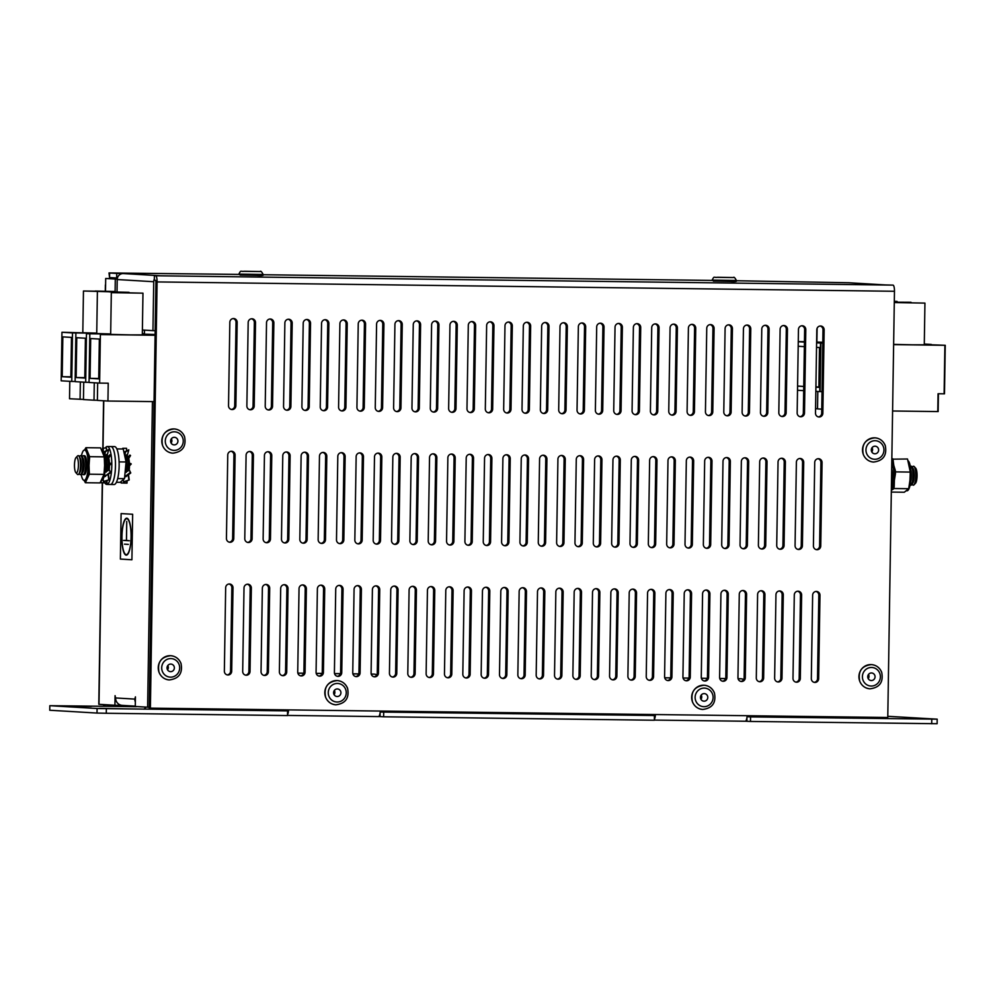 <?xml version="1.0" encoding="UTF-8"?>
<svg xmlns="http://www.w3.org/2000/svg" width="995" height="995" viewBox="0 0 995 995"><rect width="100%" height="100%" fill="white"/><g stroke="black" fill="none" stroke-linecap="round" stroke-linejoin="round"><path stroke-width="1.49" d="M129.238 469.528A9.477 2.4 -89.3 0 0 129.487 465.871A9.477 2.4 -89.3 0 0 129.487 465.784M908.845 718.514L923.099 718.863L908.845 718.514M135.295 706.151L122.273 705.38A7.351 7.102 -86.6 0 1 115.607 697.955L115.072 695.642L114.922 705.268L98.791 704.298L102.274 482.786M149.25 707.271L135.283 706.475L135.432 696.861L134.822 699.099A7.351 7.102 93.4 0 0 135.357 702.01M117.248 278.948L105.694 278.476L115.296 279.048L115.109 291.498L83.63 291.013L115.109 291.933M105.694 278.476L105.495 291.187M129.437 463.409A9.477 2.4 -89.3 0 0 128.828 458.894M128.081 456.941A9.477 2.4 -89.3 0 0 127.385 456.282M153.168 401.607L107.945 401.035L108.231 383.212L99.612 383.1L100.383 334.569L155.096 335.265L100.383 334.569M114.922 705.268L119.325 705.318L119.388 704.547M380.09 712.93L380.028 716.574L378.585 716.562M654.188 714.534A2.798 0.709 90.7 0 1 653.628 715.529A2.798 0.709 90.7 0 1 653.615 715.529L653.043 715.592M653.043 715.492L380.214 712.034M123.106 708.813L99.674 708.353L123.106 708.813M67.822 705.952L91.254 706.413L67.822 706.201M750.553 716.897L937.19 719.174L937.116 723.726L750.479 721.45L750.553 716.897L747.071 716.686M937.19 719.174L887.789 716.3M49.825 705.691L49.75 710.243L97.012 713.067L97.087 708.515L49.825 705.691L105.209 706.288L104.761 704.659M97.087 708.515L286.759 710.865A2.798 0.709 90.7 0 1 286.759 710.865L286.784 710.865M750.479 721.45L745.442 721.213M746.884 721.238L746.946 717.582M106.353 708.726L106.278 713.266L287.505 715.567L287.58 711.015M103.604 704.584A6.443 1.629 -89.3 0 0 103.654 706.276M931.706 723.751L931.78 719.198M383.697 712.246L383.622 716.786L654.362 720.231L654.436 715.679M383.622 716.786L380.028 716.574M106.278 713.266L97.012 713.067M115.296 279.048L117.236 279.073M287.331 709.883A2.798 0.709 90.7 0 1 286.771 710.865M287.518 714.733A7.351 1.866 -89.3 0 0 288.587 709.895M297.866 673.167L303.724 673.242M316.211 673.404L322.069 673.478M334.544 673.64L340.414 673.714M352.889 673.864L358.76 673.938M371.234 674.1L373.834 674.137L371.222 674.05M376.806 674.846A7.351 7.102 93.4 0 0 373.834 674.137M380.301 711.064A7.351 1.866 90.7 0 1 378.423 716.587A7.351 1.866 90.7 0 1 378.411 716.587L287.505 715.43L378.423 716.587M358.772 673.889L352.877 673.814M340.427 673.652L334.531 673.578M322.081 673.416L316.186 673.341M303.736 673.192L297.853 673.118M372.677 674.063A7.351 7.102 -86.6 0 1 373.001 674.075L374.157 674.15M654.374 719.385A7.351 1.866 -89.3 0 0 655.444 714.547M747.158 715.716A7.351 1.866 90.7 0 1 745.28 721.238A7.351 1.866 90.7 0 1 745.267 721.238L654.362 720.082L745.28 721.238M743.663 679.51A7.351 7.102 93.4 0 0 740.69 678.789L738.079 678.702M664.722 677.819L670.58 677.893M688.938 678.08L683.055 678.005L688.926 678.13M701.4 678.291L707.271 678.366L701.388 678.242M719.746 678.528L725.616 678.602M738.091 678.752L740.69 678.789M725.629 678.54L719.733 678.466M670.605 677.844L664.71 677.769M739.534 678.714A7.351 7.102 -86.6 0 1 739.857 678.727L741.014 678.801M111.664 278.625A6.443 1.629 -89.3 0 1 111.913 278.55L111.925 278.55A6.443 1.629 -89.3 0 0 111.913 278.55L117.261 278.861M912.378 467.289L912.626 466.904A9.477 2.4 90.7 0 1 913.534 466.232A9.477 2.4 90.7 0 1 913.572 466.232A9.477 2.4 90.7 0 1 914.206 466.568L915.698 468.222A7.798 1.978 90.7 0 1 917.067 475.846A7.798 1.978 90.7 0 1 915.512 483.259L913.97 484.863A9.477 2.4 90.7 0 1 913.335 485.187A9.477 2.4 90.7 0 1 913.311 485.187A9.477 2.4 90.7 0 1 912.403 484.49L912.166 484.105M914.206 466.568A9.477 2.4 90.7 0 1 915.86 475.859A9.477 2.4 90.7 0 1 913.97 484.863M913.572 466.232L913.534 466.232A9.477 2.4 90.7 0 1 915.81 475.859A9.477 2.4 90.7 0 1 913.286 485.187L913.335 485.187M910.325 466.307A9.477 2.4 90.7 0 1 910.711 466.195L911.246 466.195A9.477 2.4 90.7 0 1 912.141 466.904L913.099 468.483A7.798 1.978 90.7 0 1 914.243 475.809A7.798 1.978 90.7 0 1 912.912 482.936L911.918 484.49A9.477 2.4 90.7 0 1 911.01 485.162L910.475 485.15A9.477 2.4 90.7 0 1 910.089 485.038M912.141 466.904A9.477 2.4 90.7 0 1 913.522 475.821A9.477 2.4 90.7 0 1 911.918 484.49M910.711 466.195A9.477 2.4 90.7 0 1 912.987 475.821A9.477 2.4 90.7 0 1 910.475 485.15M910.798 469.727A7.798 1.978 90.7 0 1 911.42 475.772A7.798 1.978 90.7 0 1 910.649 481.63M910.176 473.321A15.174 3.843 90.7 0 1 909.94 480.398L910.301 472.078L907.502 458.993L892.366 459.18A16.666 4.229 90.7 0 1 893.124 460.187L892.826 458.807M891.669 476.145A7.798 1.978 90.7 0 1 891.532 478.06M75.583 472.239A7.798 1.978 -89.3 0 0 75.844 472.6A7.798 1.978 -89.3 0 0 78.282 467.675A7.798 1.978 -89.3 0 0 77.324 457.936A7.798 1.978 -89.3 0 0 76.03 457.563A7.798 1.978 -89.3 0 0 74.488 464.528A7.798 1.978 -89.3 0 0 75.583 472.239M75.844 472.6L77.336 474.254A9.477 2.4 -89.3 0 0 77.971 474.59A9.477 2.4 -89.3 0 0 80.421 467.041A9.477 2.4 -89.3 0 0 79.14 456.406A9.477 2.4 -89.3 0 0 78.207 455.623A9.477 2.4 -89.3 0 0 77.573 455.946L76.03 457.563M77.971 474.59L78.008 474.59A9.477 2.4 -89.3 0 0 78.008 474.59A9.477 2.4 -89.3 0 0 78.916 473.918A9.477 2.4 -89.3 0 0 80.533 465.237A9.477 2.4 -89.3 0 0 79.19 456.406A9.477 2.4 -89.3 0 0 79.14 456.332A9.477 2.4 -89.3 0 0 78.244 455.623A9.477 2.4 -89.3 0 0 78.232 455.623L78.244 455.623M78.916 473.918L79.923 472.364A7.798 1.978 -89.3 0 0 81.242 465.225A7.798 1.978 -89.3 0 0 80.135 457.961A7.798 1.978 -89.3 0 0 80.11 457.911A7.798 1.978 -89.3 0 0 80.073 457.849M79.364 473.844A9.477 2.4 -89.3 0 0 79.401 473.918A9.477 2.4 -89.3 0 0 80.296 474.615A9.477 2.4 -89.3 0 0 82.747 467.065A9.477 2.4 -89.3 0 0 81.466 456.431A9.477 2.4 -89.3 0 0 80.533 455.66A9.477 2.4 -89.3 0 0 79.625 456.332L79.376 456.717M80.296 474.615L80.831 474.627A9.477 2.4 -89.3 0 0 81.739 473.943A9.477 2.4 -89.3 0 0 83.356 465.274A9.477 2.4 -89.3 0 0 82 456.444A9.477 2.4 -89.3 0 0 81.963 456.369A9.477 2.4 -89.3 0 0 81.068 455.66L80.533 455.66M81.739 473.943L82.747 472.401A7.798 1.978 -89.3 0 0 84.065 465.262A7.798 1.978 -89.3 0 0 82.958 457.998A7.798 1.978 -89.3 0 0 82.921 457.936A7.798 1.978 -89.3 0 0 82.883 457.887M82.187 473.881A9.477 2.4 -89.3 0 0 82.224 473.956A9.477 2.4 -89.3 0 0 83.12 474.652A9.477 2.4 -89.3 0 0 85.57 467.103A9.477 2.4 -89.3 0 0 84.289 456.469A9.477 2.4 -89.3 0 0 83.356 455.698A9.477 2.4 -89.3 0 0 82.448 456.369L82.199 456.755M83.12 474.652L83.655 474.665A9.477 2.4 -89.3 0 0 84.563 473.981A9.477 2.4 -89.3 0 0 86.167 465.312A9.477 2.4 -89.3 0 0 84.824 456.469A9.477 2.4 -89.3 0 0 84.786 456.394A9.477 2.4 -89.3 0 0 83.891 455.698L83.356 455.698M86.378 459.702A7.798 1.978 -89.3 0 0 85.781 458.036A7.798 1.978 -89.3 0 0 85.744 457.974A7.798 1.978 -89.3 0 0 85.707 457.924M84.563 473.981L85.558 472.426A7.798 1.978 -89.3 0 0 86.242 470.734M105.47 458.197A7.798 1.978 -89.3 0 0 105.445 458.173L104.948 457.352M109.151 469.267A7.798 1.978 -89.3 0 0 109.45 465.473M109.388 463.148A7.798 1.978 -89.3 0 0 108.579 458.807M108.069 456.369A9.477 2.4 -89.3 0 0 107.833 456.693L107.547 457.028M108.48 469.304A9.477 2.4 -89.3 0 0 108.716 466.22M108.704 463.471A9.477 2.4 -89.3 0 0 108.206 459.18M107.572 457.128L107.572 457.128A12.636 3.209 90.7 0 0 106.776 454.466L105.582 455.324A12.636 3.209 90.7 0 1 106.291 458.434M105.221 471.804A9.477 2.4 -89.3 0 0 105.781 468.123M105.893 466.294A9.477 2.4 -89.3 0 0 105.756 461.643M105.52 459.814A9.477 2.4 -89.3 0 0 105.01 457.725M897.08 301.435L894.306 301.286L897.067 301.871M911.01 302.269L894.294 302.181L910.997 302.704M924.94 303.102L894.294 302.555L924.94 303.102L924.28 344.817L912.527 344.805M817.529 408.734L815.564 408.709L817.529 408.734M816.609 342.342L822.79 342.429L816.609 342.342M820.9 343.051L820.129 391.595L822.019 391.62L819.768 391.595L820.527 343.051L822.778 343.076L816.609 342.802M817.106 328.313L816.883 342.044L822.79 342.28M893.634 344.394L912.166 344.792M798.276 341.621L804.457 341.695L798.276 341.621M804.457 342.093L798.276 341.72L804.457 342.081M816.609 342.504L822.79 342.578L816.609 342.504M820.527 343.051L816.596 342.815M893.634 344.631L944.889 345.29L944.118 393.821L938.061 393.746L937.775 411.569L892.59 410.997L938.148 411.569L938.422 393.746L944.491 393.833L945.25 345.29L893.634 344.631M945.25 345.29L924.28 344.531L944.889 345.29M924.293 344.059L931.32 344.618M797.58 386.085L803.761 386.458L797.58 386.035M804.383 346.646L798.201 346.272M803.686 390.637L797.505 390.264M817.803 391.47L817.529 408.895L821.746 409.144M818.873 387.341L815.9 387.167L818.873 387.366L819.494 347.541L816.534 347.367M819.768 391.595L815.838 391.358M818.873 386.955L815.912 386.918L818.873 386.955M142.322 334.618L151.663 334.656L142.322 334.606M95.209 291.025L114.935 291.51L95.209 291.025M109.139 291.858L128.865 292.343L109.139 291.858M123.069 292.692L142.795 293.177L123.069 292.692M111.316 292.679L110.669 334.395L130.395 334.88L142.31 334.88L142.969 293.164L111.49 292.667L142.969 293.164M83.456 399.418L69.526 398.746L69.799 381.321M72.511 332.902L96.739 333.213L61.951 332.268L72.511 332.902L71.752 381.446L75.122 381.483M80.359 381.956L80.085 399.368M107.945 401.035L97.386 400.4L97.659 382.988M99.612 383.1L89.052 382.478L89.811 333.934M97.386 400.251L94.015 400.201L94.289 382.789M89.052 382.316L85.682 382.279L86.453 333.735L110.669 334.046M83.456 291.013L82.809 332.728L96.739 333.126M97.386 291.846L96.739 333.561L110.669 333.959M142.335 333.698L144.437 333.735M144.486 330.129L144.424 334.158L155.108 334.507M86.453 333.735L110.669 334.034M70.856 377.217L71.478 337.392L62.834 336.882L62.212 376.695L70.856 377.217M71.752 381.446L61.18 380.811L61.951 332.268M98.716 378.871L99.351 339.059L90.694 338.549L90.072 378.361L98.716 378.871L90.445 378.361M83.729 382.155L83.456 399.58L94.015 400.201M75.881 333.101L75.122 381.645L85.682 382.279M85.421 338.225L76.764 337.715L76.142 377.528L84.786 378.05L85.421 338.225M70.869 376.806L62.212 376.695M84.799 377.64L76.142 377.528M98.729 378.473L90.072 378.361M228.987 584.003A3.793 3.669 -86.6 0 1 231.847 587.746L230.542 671.177A3.793 3.669 -86.6 0 1 227.221 674.908M247.32 584.239A3.793 3.669 -86.6 0 1 250.193 587.983L248.887 671.414A3.793 3.669 -86.6 0 1 245.566 675.132M265.665 584.463A3.793 3.669 -86.6 0 1 268.538 588.219L267.232 671.637A3.793 3.669 -86.6 0 1 263.911 675.369M284.01 584.699A3.793 3.669 -86.6 0 1 286.883 588.455L285.565 671.874A3.793 3.669 -86.6 0 1 282.257 675.605M302.356 584.936A3.793 3.669 -86.6 0 1 305.216 588.679L303.91 672.11A3.793 3.669 -86.6 0 1 300.602 675.829M320.701 585.159A3.793 3.669 -86.6 0 1 323.562 588.916L322.256 672.346A3.793 3.669 -86.6 0 1 318.935 676.065M339.034 585.396A3.793 3.669 -86.6 0 1 341.907 589.152L340.601 672.57A3.793 3.669 -86.6 0 1 337.28 676.301M357.379 585.632A3.793 3.669 -86.6 0 1 360.252 589.376L358.946 672.807A3.793 3.669 -86.6 0 1 355.625 676.538M375.724 585.868A3.793 3.669 -86.6 0 1 378.597 589.612L377.279 673.043A3.793 3.669 -86.6 0 1 373.971 676.762M394.07 586.092A3.793 3.669 -86.6 0 1 396.943 589.848L395.624 673.267A3.793 3.669 -86.6 0 1 392.316 676.998M412.415 586.329A3.793 3.669 -86.6 0 1 415.276 590.085L413.97 673.503A3.793 3.669 -86.6 0 1 410.649 677.234M430.748 586.565A3.793 3.669 -86.6 0 1 433.621 590.309L432.315 673.739A3.793 3.669 -86.6 0 1 428.994 677.458M449.093 586.789A3.793 3.669 -86.6 0 1 451.966 590.545L450.66 673.976A3.793 3.669 -86.6 0 1 447.34 677.694M467.439 587.025A3.793 3.669 -86.6 0 1 470.312 590.781L468.993 674.2A3.793 3.669 -86.6 0 1 465.685 677.931M485.784 587.261A3.793 3.669 -86.6 0 1 488.657 591.005L487.339 674.436A3.793 3.669 -86.6 0 1 484.03 678.167M504.129 587.498A3.793 3.669 -86.6 0 1 506.99 591.241L505.684 674.672A3.793 3.669 -86.6 0 1 502.363 678.391M522.462 587.722A3.793 3.669 -86.6 0 1 525.335 591.478L524.029 674.896A3.793 3.669 -86.6 0 1 520.708 678.627M540.807 587.958A3.793 3.669 -86.6 0 1 543.68 591.714L542.374 675.132A3.793 3.669 -86.6 0 1 539.054 678.864M559.153 588.194A3.793 3.669 -86.6 0 1 562.026 591.938L560.707 675.369A3.793 3.669 -86.6 0 1 557.399 679.087M577.498 588.418A3.793 3.669 -86.6 0 1 580.371 592.174L579.053 675.605A3.793 3.669 -86.6 0 1 575.744 679.324M595.843 588.654A3.793 3.669 -86.6 0 1 598.704 592.411L597.398 675.829A3.793 3.669 -86.6 0 1 594.077 679.56M614.176 588.891A3.793 3.669 -86.6 0 1 617.049 592.634L615.743 676.065A3.793 3.669 -86.6 0 1 612.422 679.796M632.521 589.127A3.793 3.669 -86.6 0 1 635.395 592.871L634.089 676.301A3.793 3.669 -86.6 0 1 630.768 680.02M650.867 589.351A3.793 3.669 -86.6 0 1 653.74 593.107L652.421 676.525A3.793 3.669 -86.6 0 1 649.113 680.257M669.212 589.587A3.793 3.669 -86.6 0 1 672.085 593.343L670.767 676.762A3.793 3.669 -86.6 0 1 667.458 680.493M687.557 589.824A3.793 3.669 -86.6 0 1 690.418 593.567L689.112 676.998A3.793 3.669 -86.6 0 1 685.791 680.717M705.89 590.047A3.793 3.669 -86.6 0 1 708.763 593.804L707.457 677.234A3.793 3.669 -86.6 0 1 704.137 680.953M724.236 590.284A3.793 3.669 -86.6 0 1 727.109 594.04L725.803 677.458A3.793 3.669 -86.6 0 1 722.482 681.189M742.581 590.52A3.793 3.669 -86.6 0 1 745.454 594.264L744.136 677.694A3.793 3.669 -86.6 0 1 740.827 681.426M760.926 590.756A3.793 3.669 -86.6 0 1 763.799 594.5L762.481 677.931A3.793 3.669 -86.6 0 1 759.173 681.65M779.272 590.98A3.793 3.669 -86.6 0 1 782.132 594.736L780.826 678.155A3.793 3.669 -86.6 0 1 777.505 681.886M797.604 591.217A3.793 3.669 -86.6 0 1 800.477 594.973L799.172 678.391A3.793 3.669 -86.6 0 1 795.851 682.122M231.064 451.282A3.793 3.669 -86.6 0 1 233.937 455.026L232.631 538.457A3.793 3.669 -86.6 0 1 229.31 542.175M249.409 451.506A3.793 3.669 -86.6 0 1 252.282 455.262L250.964 538.693A3.793 3.669 -86.6 0 1 247.655 542.412M267.755 451.742A3.793 3.669 -86.6 0 1 270.628 455.499L269.309 538.917A3.793 3.669 -86.6 0 1 266.001 542.648M286.1 451.979A3.793 3.669 -86.6 0 1 288.96 455.722L287.654 539.153A3.793 3.669 -86.6 0 1 284.334 542.884M304.433 452.215A3.793 3.669 -86.6 0 1 307.306 455.959L306 539.389A3.793 3.669 -86.6 0 1 302.679 543.108M322.778 452.439A3.793 3.669 -86.6 0 1 325.651 456.195L324.345 539.613A3.793 3.669 -86.6 0 1 321.024 543.345M341.123 452.675A3.793 3.669 -86.6 0 1 343.996 456.431L342.678 539.85A3.793 3.669 -86.6 0 1 339.37 543.581M359.469 452.912A3.793 3.669 -86.6 0 1 362.342 456.655L361.023 540.086A3.793 3.669 -86.6 0 1 357.715 543.817M377.814 453.148A3.793 3.669 -86.6 0 1 380.675 456.892L379.369 540.322A3.793 3.669 -86.6 0 1 376.048 544.041M396.147 453.372A3.793 3.669 -86.6 0 1 399.02 457.128L397.714 540.546A3.793 3.669 -86.6 0 1 394.393 544.277M414.492 453.608A3.793 3.669 -86.6 0 1 417.365 457.364L416.059 540.783A3.793 3.669 -86.6 0 1 412.738 544.514M432.837 453.844A3.793 3.669 -86.6 0 1 435.71 457.588L434.392 541.019A3.793 3.669 -86.6 0 1 431.084 544.738M451.183 454.068A3.793 3.669 -86.6 0 1 454.056 457.824L452.737 541.243A3.793 3.669 -86.6 0 1 449.429 544.974M469.528 454.305A3.793 3.669 -86.6 0 1 472.389 458.061L471.083 541.479A3.793 3.669 -86.6 0 1 467.762 545.21M487.861 454.541A3.793 3.669 -86.6 0 1 490.734 458.285L489.428 541.715A3.793 3.669 -86.6 0 1 486.107 545.447M506.206 454.777A3.793 3.669 -86.6 0 1 509.079 458.521L507.773 541.952A3.793 3.669 -86.6 0 1 504.453 545.67M524.552 455.001A3.793 3.669 -86.6 0 1 527.425 458.757L526.106 542.175A3.793 3.669 -86.6 0 1 522.798 545.907M542.897 455.237A3.793 3.669 -86.6 0 1 545.77 458.993L544.452 542.412A3.793 3.669 -86.6 0 1 541.143 546.143M561.242 455.474A3.793 3.669 -86.6 0 1 564.103 459.217L562.797 542.648A3.793 3.669 -86.6 0 1 559.476 546.367M579.575 455.698A3.793 3.669 -86.6 0 1 582.448 459.454L581.142 542.884A3.793 3.669 -86.6 0 1 577.821 546.603M597.92 455.934A3.793 3.669 -86.6 0 1 600.793 459.69L599.487 543.108A3.793 3.669 -86.6 0 1 596.167 546.84M616.266 456.17A3.793 3.669 -86.6 0 1 619.139 459.914L617.82 543.345A3.793 3.669 -86.6 0 1 614.512 547.076M634.611 456.406A3.793 3.669 -86.6 0 1 637.484 460.15L636.166 543.581A3.793 3.669 -86.6 0 1 632.857 547.3M652.956 456.63A3.793 3.669 -86.6 0 1 655.817 460.387L654.511 543.805A3.793 3.669 -86.6 0 1 651.19 547.536M671.302 456.867A3.793 3.669 -86.6 0 1 674.162 460.623L672.856 544.041A3.793 3.669 -86.6 0 1 669.536 547.772M689.635 457.103A3.793 3.669 -86.6 0 1 692.508 460.847L691.202 544.277A3.793 3.669 -86.6 0 1 687.881 547.996M707.98 457.327A3.793 3.669 -86.6 0 1 710.853 461.083L709.534 544.514A3.793 3.669 -86.6 0 1 706.226 548.233M726.325 457.563A3.793 3.669 -86.6 0 1 729.198 461.319L727.88 544.738A3.793 3.669 -86.6 0 1 724.571 548.469M744.67 457.799A3.793 3.669 -86.6 0 1 747.531 461.543L746.225 544.974A3.793 3.669 -86.6 0 1 742.904 548.705M763.016 458.036A3.793 3.669 -86.6 0 1 765.876 461.779L764.57 545.21A3.793 3.669 -86.6 0 1 761.25 548.929M781.349 458.26A3.793 3.669 -86.6 0 1 784.222 462.016L782.916 545.434A3.793 3.669 -86.6 0 1 779.595 549.165M799.694 458.496A3.793 3.669 -86.6 0 1 802.567 462.252L801.249 545.67A3.793 3.669 -86.6 0 1 797.94 549.402M801.783 325.775A3.793 3.669 -86.6 0 1 804.644 329.532L803.338 412.95A3.793 3.669 -86.6 0 1 800.03 416.681M815.95 591.453A3.793 3.669 -86.6 0 1 818.823 595.197L817.517 678.627A3.793 3.669 -86.6 0 1 814.196 682.359M818.039 458.732A3.793 3.669 -86.6 0 1 820.912 462.476L819.594 545.907A3.793 3.669 -86.6 0 1 816.286 549.626M820.129 326.012A3.793 3.669 -86.6 0 1 822.989 329.755L821.683 413.186A3.793 3.669 -86.6 0 1 818.363 416.905M157.086 281.921A6.069 1.542 -89.3 0 0 155.643 275.752L154.399 275.677L154.325 280.229L155.568 280.304L155.929 281.846L149.238 708.067L150.394 708.141L887.776 717.494L894.468 291.274L157.086 281.921L150.394 708.141M783.438 325.539A3.793 3.669 -86.6 0 1 786.311 329.295L784.993 412.714A3.793 3.669 -86.6 0 1 781.684 416.445M765.093 325.315A3.793 3.669 -86.6 0 1 767.966 329.059L766.647 412.49A3.793 3.669 -86.6 0 1 763.339 416.208M746.747 325.079A3.793 3.669 -86.6 0 1 749.621 328.823L748.315 412.253A3.793 3.669 -86.6 0 1 744.994 415.985M728.415 324.843A3.793 3.669 -86.6 0 1 731.275 328.599L729.969 412.017A3.793 3.669 -86.6 0 1 726.649 415.748M710.069 324.606A3.793 3.669 -86.6 0 1 712.93 328.362L711.624 411.781A3.793 3.669 -86.6 0 1 708.316 415.512M691.724 324.382A3.793 3.669 -86.6 0 1 694.597 328.126L693.279 411.557A3.793 3.669 -86.6 0 1 689.97 415.276M673.379 324.146A3.793 3.669 -86.6 0 1 676.252 327.902L674.933 411.321A3.793 3.669 -86.6 0 1 671.625 415.052M655.033 323.91A3.793 3.669 -86.6 0 1 657.906 327.666L656.6 411.084A3.793 3.669 -86.6 0 1 653.28 414.815M636.7 323.686A3.793 3.669 -86.6 0 1 639.561 327.43L638.255 410.86A3.793 3.669 -86.6 0 1 634.934 414.579M618.355 323.45A3.793 3.669 -86.6 0 1 621.216 327.193L619.91 410.624A3.793 3.669 -86.6 0 1 616.589 414.355M600.01 323.213A3.793 3.669 -86.6 0 1 602.883 326.969L601.565 410.388A3.793 3.669 -86.6 0 1 598.256 414.119M581.665 322.977A3.793 3.669 -86.6 0 1 584.538 326.733L583.219 410.151A3.793 3.669 -86.6 0 1 579.911 413.883M563.319 322.753A3.793 3.669 -86.6 0 1 566.192 326.497L564.886 409.928A3.793 3.669 -86.6 0 1 561.566 413.646M544.986 322.517A3.793 3.669 -86.6 0 1 547.847 326.26L546.541 409.691A3.793 3.669 -86.6 0 1 543.22 413.422M526.641 322.28A3.793 3.669 -86.6 0 1 529.502 326.037L528.196 409.455A3.793 3.669 -86.6 0 1 524.875 413.186M508.296 322.044A3.793 3.669 -86.6 0 1 511.169 325.8L509.85 409.231A3.793 3.669 -86.6 0 1 506.542 412.95M489.95 321.82A3.793 3.669 -86.6 0 1 492.823 325.564L491.505 408.995A3.793 3.669 -86.6 0 1 488.197 412.714M471.605 321.584A3.793 3.669 -86.6 0 1 474.478 325.34L473.172 408.758A3.793 3.669 -86.6 0 1 469.851 412.49M453.272 321.348A3.793 3.669 -86.6 0 1 456.133 325.104L454.827 408.522A3.793 3.669 -86.6 0 1 451.506 412.253M434.927 321.124A3.793 3.669 -86.6 0 1 437.788 324.867L436.482 408.298A3.793 3.669 -86.6 0 1 433.161 412.017M416.582 320.887A3.793 3.669 -86.6 0 1 419.455 324.631L418.136 408.062A3.793 3.669 -86.6 0 1 414.828 411.793M398.236 320.651A3.793 3.669 -86.6 0 1 401.109 324.407L399.791 407.826A3.793 3.669 -86.6 0 1 396.483 411.557M379.891 320.415A3.793 3.669 -86.6 0 1 382.764 324.171L381.458 407.602A3.793 3.669 -86.6 0 1 378.137 411.321M361.546 320.191A3.793 3.669 -86.6 0 1 364.419 323.935L363.113 407.365A3.793 3.669 -86.6 0 1 359.792 411.084M343.213 319.955A3.793 3.669 -86.6 0 1 346.073 323.711L344.767 407.129A3.793 3.669 -86.6 0 1 341.447 410.86M324.867 319.718A3.793 3.669 -86.6 0 1 327.741 323.474L326.422 406.893A3.793 3.669 -86.6 0 1 323.114 410.624M306.522 319.494A3.793 3.669 -86.6 0 1 309.395 323.238L308.077 406.669A3.793 3.669 -86.6 0 1 304.768 410.388M288.177 319.258A3.793 3.669 -86.6 0 1 291.05 323.002L289.744 406.433A3.793 3.669 -86.6 0 1 286.423 410.164M269.832 319.022A3.793 3.669 -86.6 0 1 272.705 322.778L271.399 406.196A3.793 3.669 -86.6 0 1 268.078 409.928M251.499 318.786A3.793 3.669 -86.6 0 1 254.359 322.542L253.053 405.972A3.793 3.669 -86.6 0 1 249.733 409.691M233.153 318.562A3.793 3.669 -86.6 0 1 236.026 322.305L234.708 405.736A3.793 3.669 -86.6 0 1 231.4 409.455M225.666 587.722A3.793 3.669 -86.6 0 1 229.559 583.99A3.793 3.669 -86.6 0 1 233.004 587.821L231.698 671.239A3.793 3.669 -86.6 0 1 227.793 674.983A3.793 3.669 -86.6 0 1 224.36 671.152L225.666 587.722M244.011 587.958A3.793 3.669 -86.6 0 1 247.904 584.214A3.793 3.669 -86.6 0 1 251.349 588.057L250.031 671.476A3.793 3.669 -86.6 0 1 246.138 675.219A3.793 3.669 -86.6 0 1 242.693 671.389L244.011 587.958M262.357 588.194A3.793 3.669 -86.6 0 1 266.25 584.451A3.793 3.669 -86.6 0 1 269.695 588.281L268.376 671.712A3.793 3.669 -86.6 0 1 264.483 675.456A3.793 3.669 -86.6 0 1 261.038 671.613L262.357 588.194M280.69 588.431A3.793 3.669 -86.6 0 1 284.595 584.687A3.793 3.669 -86.6 0 1 288.028 588.518L286.722 671.948A3.793 3.669 -86.6 0 1 282.829 675.68A3.793 3.669 -86.6 0 1 279.384 671.849L280.69 588.431M299.035 588.654A3.793 3.669 -86.6 0 1 302.928 584.923A3.793 3.669 -86.6 0 1 306.373 588.754L305.067 672.172A3.793 3.669 -86.6 0 1 301.174 675.916A3.793 3.669 -86.6 0 1 297.729 672.085L299.035 588.654M317.38 588.891A3.793 3.669 -86.6 0 1 321.273 585.147A3.793 3.669 -86.6 0 1 324.718 588.99L323.412 672.409A3.793 3.669 -86.6 0 1 319.507 676.152A3.793 3.669 -86.6 0 1 316.074 672.321L317.38 588.891M335.725 589.127A3.793 3.669 -86.6 0 1 339.618 585.383A3.793 3.669 -86.6 0 1 343.064 589.214L341.745 672.645A3.793 3.669 -86.6 0 1 337.852 676.376A3.793 3.669 -86.6 0 1 334.407 672.545L335.725 589.127M354.071 589.351A3.793 3.669 -86.6 0 1 357.964 585.62A3.793 3.669 -86.6 0 1 361.409 589.45L360.09 672.869A3.793 3.669 -86.6 0 1 356.198 676.612A3.793 3.669 -86.6 0 1 352.752 672.782L354.071 589.351M372.404 589.587A3.793 3.669 -86.6 0 1 376.309 585.856A3.793 3.669 -86.6 0 1 379.742 589.687L378.436 673.105A3.793 3.669 -86.6 0 1 374.543 676.849A3.793 3.669 -86.6 0 1 371.098 673.018L372.404 589.587M390.749 589.824A3.793 3.669 -86.6 0 1 394.642 586.08A3.793 3.669 -86.6 0 1 398.087 589.911L396.781 673.341A3.793 3.669 -86.6 0 1 392.888 677.085A3.793 3.669 -86.6 0 1 389.443 673.242L390.749 589.824M409.094 590.06A3.793 3.669 -86.6 0 1 412.987 586.316A3.793 3.669 -86.6 0 1 416.432 590.147L415.126 673.578A3.793 3.669 -86.6 0 1 411.233 677.309A3.793 3.669 -86.6 0 1 407.788 673.478L409.094 590.06M427.44 590.284A3.793 3.669 -86.6 0 1 431.332 586.553A3.793 3.669 -86.6 0 1 434.778 590.383L433.459 673.802A3.793 3.669 -86.6 0 1 429.566 677.545A3.793 3.669 -86.6 0 1 426.134 673.714L427.44 590.284M445.785 590.52A3.793 3.669 -86.6 0 1 449.678 586.776A3.793 3.669 -86.6 0 1 453.123 590.62L451.805 674.038A3.793 3.669 -86.6 0 1 447.912 677.782A3.793 3.669 -86.6 0 1 444.466 673.951L445.785 590.52M464.118 590.756A3.793 3.669 -86.6 0 1 468.023 587.013A3.793 3.669 -86.6 0 1 471.456 590.843L470.15 674.274A3.793 3.669 -86.6 0 1 466.257 678.005A3.793 3.669 -86.6 0 1 462.812 674.175L464.118 590.756M482.463 590.98A3.793 3.669 -86.6 0 1 486.356 587.249A3.793 3.669 -86.6 0 1 489.801 591.08L488.495 674.498A3.793 3.669 -86.6 0 1 484.602 678.242A3.793 3.669 -86.6 0 1 481.157 674.411L482.463 590.98M500.808 591.217A3.793 3.669 -86.6 0 1 504.701 587.485A3.793 3.669 -86.6 0 1 508.146 591.316L506.841 674.734A3.793 3.669 -86.6 0 1 502.948 678.478A3.793 3.669 -86.6 0 1 499.502 674.647L500.808 591.217M519.154 591.453A3.793 3.669 -86.6 0 1 523.047 587.709A3.793 3.669 -86.6 0 1 526.492 591.54L525.173 674.971A3.793 3.669 -86.6 0 1 521.28 678.714A3.793 3.669 -86.6 0 1 517.848 674.871L519.154 591.453M537.499 591.689A3.793 3.669 -86.6 0 1 541.392 587.946A3.793 3.669 -86.6 0 1 544.837 591.776L543.519 675.207A3.793 3.669 -86.6 0 1 539.626 678.938A3.793 3.669 -86.6 0 1 536.181 675.107L537.499 591.689M555.844 591.913A3.793 3.669 -86.6 0 1 559.737 588.182A3.793 3.669 -86.6 0 1 563.17 592.013L561.864 675.431A3.793 3.669 -86.6 0 1 557.971 679.175A3.793 3.669 -86.6 0 1 554.526 675.344L555.844 591.913M574.177 592.149A3.793 3.669 -86.6 0 1 578.07 588.406A3.793 3.669 -86.6 0 1 581.515 592.249L580.209 675.667A3.793 3.669 -86.6 0 1 576.316 679.411A3.793 3.669 -86.6 0 1 572.871 675.58L574.177 592.149M592.522 592.386A3.793 3.669 -86.6 0 1 596.415 588.642A3.793 3.669 -86.6 0 1 599.861 592.473L598.555 675.904A3.793 3.669 -86.6 0 1 594.662 679.635A3.793 3.669 -86.6 0 1 591.217 675.804L592.522 592.386M610.868 592.622A3.793 3.669 -86.6 0 1 614.761 588.878A3.793 3.669 -86.6 0 1 618.206 592.709L616.888 676.14A3.793 3.669 -86.6 0 1 612.995 679.871A3.793 3.669 -86.6 0 1 609.562 676.04L610.868 592.622M629.213 592.846A3.793 3.669 -86.6 0 1 633.106 589.115A3.793 3.669 -86.6 0 1 636.551 592.945L635.233 676.364A3.793 3.669 -86.6 0 1 631.34 680.107A3.793 3.669 -86.6 0 1 627.895 676.277L629.213 592.846M647.558 593.082A3.793 3.669 -86.6 0 1 651.451 589.338A3.793 3.669 -86.6 0 1 654.884 593.169L653.578 676.6A3.793 3.669 -86.6 0 1 649.685 680.344A3.793 3.669 -86.6 0 1 646.24 676.5L647.558 593.082M665.891 593.318A3.793 3.669 -86.6 0 1 669.784 589.575A3.793 3.669 -86.6 0 1 673.229 593.406L671.923 676.836A3.793 3.669 -86.6 0 1 668.031 680.568A3.793 3.669 -86.6 0 1 664.585 676.737L665.891 593.318M684.237 593.542A3.793 3.669 -86.6 0 1 688.13 589.811A3.793 3.669 -86.6 0 1 691.575 593.642L690.269 677.06A3.793 3.669 -86.6 0 1 686.376 680.804A3.793 3.669 -86.6 0 1 682.931 676.973L684.237 593.542M702.582 593.779A3.793 3.669 -86.6 0 1 706.475 590.035A3.793 3.669 -86.6 0 1 709.92 593.878L708.602 677.296A3.793 3.669 -86.6 0 1 704.709 681.04A3.793 3.669 -86.6 0 1 701.276 677.209L702.582 593.779M720.927 594.015A3.793 3.669 -86.6 0 1 724.82 590.271A3.793 3.669 -86.6 0 1 728.265 594.102L726.947 677.533A3.793 3.669 -86.6 0 1 723.054 681.264A3.793 3.669 -86.6 0 1 719.609 677.433L720.927 594.015M739.273 594.251A3.793 3.669 -86.6 0 1 743.165 590.508A3.793 3.669 -86.6 0 1 746.598 594.338L745.292 677.769A3.793 3.669 -86.6 0 1 741.399 681.5A3.793 3.669 -86.6 0 1 737.954 677.67L739.273 594.251M757.605 594.475A3.793 3.669 -86.6 0 1 761.498 590.744A3.793 3.669 -86.6 0 1 764.944 594.575L763.638 677.993A3.793 3.669 -86.6 0 1 759.745 681.737A3.793 3.669 -86.6 0 1 756.299 677.906L757.605 594.475M775.951 594.712A3.793 3.669 -86.6 0 1 779.844 590.968A3.793 3.669 -86.6 0 1 783.289 594.799L781.983 678.229A3.793 3.669 -86.6 0 1 778.09 681.973A3.793 3.669 -86.6 0 1 774.645 678.13L775.951 594.712M794.296 594.948A3.793 3.669 -86.6 0 1 798.189 591.204A3.793 3.669 -86.6 0 1 801.634 595.035L800.316 678.466A3.793 3.669 -86.6 0 1 796.423 682.197A3.793 3.669 -86.6 0 1 792.99 678.366L794.296 594.948M227.755 455.001A3.793 3.669 -86.6 0 1 231.648 451.27A3.793 3.669 -86.6 0 1 235.094 455.101L233.775 538.519A3.793 3.669 -86.6 0 1 229.882 542.263A3.793 3.669 -86.6 0 1 226.437 538.432L227.755 455.001M246.088 455.237A3.793 3.669 -86.6 0 1 249.994 451.494A3.793 3.669 -86.6 0 1 253.426 455.337L252.121 538.755A3.793 3.669 -86.6 0 1 248.228 542.499A3.793 3.669 -86.6 0 1 244.782 538.668L246.088 455.237M264.434 455.474A3.793 3.669 -86.6 0 1 268.327 451.73A3.793 3.669 -86.6 0 1 271.772 455.561L270.466 538.991A3.793 3.669 -86.6 0 1 266.573 542.723A3.793 3.669 -86.6 0 1 263.128 538.892L264.434 455.474M282.779 455.71A3.793 3.669 -86.6 0 1 286.672 451.966A3.793 3.669 -86.6 0 1 290.117 455.797L288.811 539.228A3.793 3.669 -86.6 0 1 284.918 542.959A3.793 3.669 -86.6 0 1 281.473 539.128L282.779 455.71M301.124 455.934A3.793 3.669 -86.6 0 1 305.017 452.203A3.793 3.669 -86.6 0 1 308.462 456.033L307.144 539.452A3.793 3.669 -86.6 0 1 303.251 543.195A3.793 3.669 -86.6 0 1 299.818 539.365L301.124 455.934M319.47 456.17A3.793 3.669 -86.6 0 1 323.363 452.426A3.793 3.669 -86.6 0 1 326.808 456.257L325.489 539.688A3.793 3.669 -86.6 0 1 321.596 543.432A3.793 3.669 -86.6 0 1 318.151 539.588L319.47 456.17M337.803 456.406A3.793 3.669 -86.6 0 1 341.708 452.663A3.793 3.669 -86.6 0 1 345.141 456.494L343.835 539.924A3.793 3.669 -86.6 0 1 339.942 543.656A3.793 3.669 -86.6 0 1 336.497 539.825L337.803 456.406M356.148 456.63A3.793 3.669 -86.6 0 1 360.041 452.899A3.793 3.669 -86.6 0 1 363.486 456.73L362.18 540.148A3.793 3.669 -86.6 0 1 358.287 543.892A3.793 3.669 -86.6 0 1 354.842 540.061L356.148 456.63M374.493 456.867A3.793 3.669 -86.6 0 1 378.386 453.123A3.793 3.669 -86.6 0 1 381.831 456.966L380.525 540.385A3.793 3.669 -86.6 0 1 376.632 544.128A3.793 3.669 -86.6 0 1 373.187 540.297L374.493 456.867M392.838 457.103A3.793 3.669 -86.6 0 1 396.731 453.359A3.793 3.669 -86.6 0 1 400.177 457.19L398.858 540.621A3.793 3.669 -86.6 0 1 394.965 544.365A3.793 3.669 -86.6 0 1 391.532 540.521L392.838 457.103M411.184 457.339A3.793 3.669 -86.6 0 1 415.077 453.596A3.793 3.669 -86.6 0 1 418.522 457.426L417.203 540.857A3.793 3.669 -86.6 0 1 413.311 544.588A3.793 3.669 -86.6 0 1 409.865 540.758L411.184 457.339M429.529 457.563A3.793 3.669 -86.6 0 1 433.422 453.832A3.793 3.669 -86.6 0 1 436.855 457.663L435.549 541.081A3.793 3.669 -86.6 0 1 431.656 544.825A3.793 3.669 -86.6 0 1 428.211 540.994L429.529 457.563M447.862 457.799A3.793 3.669 -86.6 0 1 451.755 454.056A3.793 3.669 -86.6 0 1 455.2 457.887L453.894 541.317A3.793 3.669 -86.6 0 1 450.001 545.061A3.793 3.669 -86.6 0 1 446.556 541.23L447.862 457.799M466.207 458.036A3.793 3.669 -86.6 0 1 470.1 454.292A3.793 3.669 -86.6 0 1 473.545 458.123L472.239 541.554A3.793 3.669 -86.6 0 1 468.346 545.285A3.793 3.669 -86.6 0 1 464.901 541.454L466.207 458.036M484.553 458.26A3.793 3.669 -86.6 0 1 488.445 454.528A3.793 3.669 -86.6 0 1 491.891 458.359L490.572 541.778A3.793 3.669 -86.6 0 1 486.679 545.521A3.793 3.669 -86.6 0 1 483.247 541.69L484.553 458.26M502.898 458.496A3.793 3.669 -86.6 0 1 506.791 454.752A3.793 3.669 -86.6 0 1 510.236 458.596L508.918 542.014A3.793 3.669 -86.6 0 1 505.025 545.757A3.793 3.669 -86.6 0 1 501.579 541.927L502.898 458.496M521.243 458.732A3.793 3.669 -86.6 0 1 525.136 454.989A3.793 3.669 -86.6 0 1 528.569 458.819L527.263 542.25A3.793 3.669 -86.6 0 1 523.37 545.994A3.793 3.669 -86.6 0 1 519.925 542.151L521.243 458.732M539.576 458.969A3.793 3.669 -86.6 0 1 543.469 455.225A3.793 3.669 -86.6 0 1 546.914 459.056L545.608 542.486A3.793 3.669 -86.6 0 1 541.715 546.218A3.793 3.669 -86.6 0 1 538.27 542.387L539.576 458.969M557.921 459.192A3.793 3.669 -86.6 0 1 561.814 455.461A3.793 3.669 -86.6 0 1 565.26 459.292L563.954 542.71A3.793 3.669 -86.6 0 1 560.061 546.454A3.793 3.669 -86.6 0 1 556.615 542.623L557.921 459.192M576.267 459.429A3.793 3.669 -86.6 0 1 580.16 455.685A3.793 3.669 -86.6 0 1 583.605 459.528L582.286 542.947A3.793 3.669 -86.6 0 1 578.394 546.69A3.793 3.669 -86.6 0 1 574.961 542.86L576.267 459.429M594.612 459.665A3.793 3.669 -86.6 0 1 598.505 455.921A3.793 3.669 -86.6 0 1 601.95 459.752L600.632 543.183A3.793 3.669 -86.6 0 1 596.739 546.914A3.793 3.669 -86.6 0 1 593.294 543.083L594.612 459.665M612.957 459.889A3.793 3.669 -86.6 0 1 616.85 456.158A3.793 3.669 -86.6 0 1 620.283 459.988L618.977 543.407A3.793 3.669 -86.6 0 1 615.084 547.15A3.793 3.669 -86.6 0 1 611.639 543.32L612.957 459.889M631.29 460.125A3.793 3.669 -86.6 0 1 635.183 456.394A3.793 3.669 -86.6 0 1 638.628 460.225L637.322 543.643A3.793 3.669 -86.6 0 1 633.429 547.387A3.793 3.669 -86.6 0 1 629.984 543.556L631.29 460.125M649.635 460.362A3.793 3.669 -86.6 0 1 653.528 456.618A3.793 3.669 -86.6 0 1 656.974 460.449L655.668 543.879A3.793 3.669 -86.6 0 1 651.775 547.623A3.793 3.669 -86.6 0 1 648.33 543.78L649.635 460.362M667.981 460.598A3.793 3.669 -86.6 0 1 671.874 456.854A3.793 3.669 -86.6 0 1 675.319 460.685L674.013 544.116A3.793 3.669 -86.6 0 1 670.108 547.847A3.793 3.669 -86.6 0 1 666.675 544.016L667.981 460.598M686.326 460.822A3.793 3.669 -86.6 0 1 690.219 457.091A3.793 3.669 -86.6 0 1 693.664 460.921L692.346 544.34A3.793 3.669 -86.6 0 1 688.453 548.083A3.793 3.669 -86.6 0 1 685.008 544.253L686.326 460.822M704.671 461.058A3.793 3.669 -86.6 0 1 708.564 457.314A3.793 3.669 -86.6 0 1 711.997 461.158L710.691 544.576A3.793 3.669 -86.6 0 1 706.798 548.32A3.793 3.669 -86.6 0 1 703.353 544.489L704.671 461.058M723.004 461.294A3.793 3.669 -86.6 0 1 726.897 457.551A3.793 3.669 -86.6 0 1 730.342 461.381L729.036 544.812A3.793 3.669 -86.6 0 1 725.144 548.543A3.793 3.669 -86.6 0 1 721.698 544.713L723.004 461.294M741.35 461.518A3.793 3.669 -86.6 0 1 745.243 457.787A3.793 3.669 -86.6 0 1 748.688 461.618L747.382 545.036A3.793 3.669 -86.6 0 1 743.489 548.78A3.793 3.669 -86.6 0 1 740.044 544.949L741.35 461.518M759.695 461.755A3.793 3.669 -86.6 0 1 763.588 458.023A3.793 3.669 -86.6 0 1 767.033 461.854L765.727 545.272A3.793 3.669 -86.6 0 1 761.822 549.016A3.793 3.669 -86.6 0 1 758.389 545.185L759.695 461.755M778.04 461.991A3.793 3.669 -86.6 0 1 781.933 458.247A3.793 3.669 -86.6 0 1 785.378 462.078L784.06 545.509A3.793 3.669 -86.6 0 1 780.167 549.252A3.793 3.669 -86.6 0 1 776.722 545.409L778.04 461.991M796.386 462.227A3.793 3.669 -86.6 0 1 800.279 458.484A3.793 3.669 -86.6 0 1 803.711 462.314L802.405 545.745A3.793 3.669 -86.6 0 1 798.512 549.476A3.793 3.669 -86.6 0 1 795.067 545.646L796.386 462.227M798.463 329.507A3.793 3.669 -86.6 0 1 802.356 325.763A3.793 3.669 -86.6 0 1 805.801 329.594L804.495 413.024A3.793 3.669 -86.6 0 1 800.602 416.756A3.793 3.669 -86.6 0 1 797.157 412.925L798.463 329.507M812.641 595.172A3.793 3.669 -86.6 0 1 816.534 591.44A3.793 3.669 -86.6 0 1 819.979 595.271L818.661 678.689A3.793 3.669 -86.6 0 1 814.768 682.433A3.793 3.669 -86.6 0 1 811.323 678.602L812.641 595.172M814.718 462.451A3.793 3.669 -86.6 0 1 818.624 458.72A3.793 3.669 -86.6 0 1 822.057 462.551L820.751 545.969A3.793 3.669 -86.6 0 1 816.858 549.713A3.793 3.669 -86.6 0 1 813.412 545.882L814.718 462.451M816.808 329.731A3.793 3.669 -86.6 0 1 820.701 325.999A3.793 3.669 -86.6 0 1 824.146 329.83L822.84 413.248A3.793 3.669 -86.6 0 1 818.935 416.992A3.793 3.669 -86.6 0 1 815.502 413.161L816.808 329.731M780.117 329.27A3.793 3.669 -86.6 0 1 784.023 325.527A3.793 3.669 -86.6 0 1 787.455 329.357L786.149 412.788A3.793 3.669 -86.6 0 1 782.257 416.532A3.793 3.669 -86.6 0 1 778.811 412.689L780.117 329.27M761.784 329.034A3.793 3.669 -86.6 0 1 765.677 325.29A3.793 3.669 -86.6 0 1 769.123 329.134L767.804 412.552A3.793 3.669 -86.6 0 1 763.911 416.296A3.793 3.669 -86.6 0 1 760.466 412.465L761.784 329.034M743.439 328.798A3.793 3.669 -86.6 0 1 747.332 325.067A3.793 3.669 -86.6 0 1 750.777 328.897L749.459 412.316A3.793 3.669 -86.6 0 1 745.566 416.059A3.793 3.669 -86.6 0 1 742.121 412.228L743.439 328.798M725.094 328.574A3.793 3.669 -86.6 0 1 728.987 324.83A3.793 3.669 -86.6 0 1 732.432 328.661L731.126 412.092A3.793 3.669 -86.6 0 1 727.221 415.823A3.793 3.669 -86.6 0 1 723.788 411.992L725.094 328.574M706.748 328.338A3.793 3.669 -86.6 0 1 710.641 324.594A3.793 3.669 -86.6 0 1 714.087 328.425L712.781 411.855A3.793 3.669 -86.6 0 1 708.888 415.599A3.793 3.669 -86.6 0 1 705.443 411.768L706.748 328.338M688.403 328.101A3.793 3.669 -86.6 0 1 692.309 324.37A3.793 3.669 -86.6 0 1 695.741 328.201L694.435 411.619A3.793 3.669 -86.6 0 1 690.542 415.363A3.793 3.669 -86.6 0 1 687.097 411.532L688.403 328.101M670.07 327.877A3.793 3.669 -86.6 0 1 673.963 324.134A3.793 3.669 -86.6 0 1 677.408 327.964L676.09 411.395A3.793 3.669 -86.6 0 1 672.197 415.126A3.793 3.669 -86.6 0 1 668.752 411.296L670.07 327.877M651.725 327.641A3.793 3.669 -86.6 0 1 655.618 323.897A3.793 3.669 -86.6 0 1 659.063 327.728L657.745 411.159A3.793 3.669 -86.6 0 1 653.852 414.903A3.793 3.669 -86.6 0 1 650.407 411.059L651.725 327.641M633.38 327.405A3.793 3.669 -86.6 0 1 637.273 323.661A3.793 3.669 -86.6 0 1 640.718 327.504L639.412 410.923A3.793 3.669 -86.6 0 1 635.506 414.666A3.793 3.669 -86.6 0 1 632.074 410.835L633.38 327.405M615.034 327.168A3.793 3.669 -86.6 0 1 618.927 323.437A3.793 3.669 -86.6 0 1 622.372 327.268L621.067 410.686A3.793 3.669 -86.6 0 1 617.174 414.43A3.793 3.669 -86.6 0 1 613.728 410.599L615.034 327.168M596.689 326.945A3.793 3.669 -86.6 0 1 600.594 323.201A3.793 3.669 -86.6 0 1 604.027 327.032L602.721 410.462A3.793 3.669 -86.6 0 1 598.828 414.194A3.793 3.669 -86.6 0 1 595.383 410.363L596.689 326.945M578.356 326.708A3.793 3.669 -86.6 0 1 582.249 322.965A3.793 3.669 -86.6 0 1 585.682 326.795L584.376 410.226A3.793 3.669 -86.6 0 1 580.483 413.97A3.793 3.669 -86.6 0 1 577.038 410.127L578.356 326.708M560.011 326.472A3.793 3.669 -86.6 0 1 563.904 322.741A3.793 3.669 -86.6 0 1 567.349 326.571L566.031 409.99A3.793 3.669 -86.6 0 1 562.138 413.733A3.793 3.669 -86.6 0 1 558.692 409.903L560.011 326.472M541.666 326.248A3.793 3.669 -86.6 0 1 545.558 322.504A3.793 3.669 -86.6 0 1 549.004 326.335L547.698 409.766A3.793 3.669 -86.6 0 1 543.792 413.497A3.793 3.669 -86.6 0 1 540.36 409.666L541.666 326.248M523.32 326.012A3.793 3.669 -86.6 0 1 527.213 322.268A3.793 3.669 -86.6 0 1 530.658 326.099L529.352 409.53A3.793 3.669 -86.6 0 1 525.459 413.261A3.793 3.669 -86.6 0 1 522.014 409.43L523.32 326.012M504.975 325.775A3.793 3.669 -86.6 0 1 508.868 322.032A3.793 3.669 -86.6 0 1 512.313 325.875L511.007 409.293A3.793 3.669 -86.6 0 1 507.114 413.037A3.793 3.669 -86.6 0 1 503.669 409.206L504.975 325.775M486.642 325.539A3.793 3.669 -86.6 0 1 490.535 321.808A3.793 3.669 -86.6 0 1 493.968 325.639L492.662 409.057A3.793 3.669 -86.6 0 1 488.769 412.801A3.793 3.669 -86.6 0 1 485.324 408.97L486.642 325.539M468.297 325.315A3.793 3.669 -86.6 0 1 472.19 321.572A3.793 3.669 -86.6 0 1 475.635 325.402L474.316 408.833A3.793 3.669 -86.6 0 1 470.424 412.564A3.793 3.669 -86.6 0 1 466.978 408.734L468.297 325.315M449.951 325.079A3.793 3.669 -86.6 0 1 453.844 321.335A3.793 3.669 -86.6 0 1 457.29 325.166L455.984 408.597A3.793 3.669 -86.6 0 1 452.078 412.34A3.793 3.669 -86.6 0 1 448.646 408.497L449.951 325.079M431.606 324.843A3.793 3.669 -86.6 0 1 435.499 321.111A3.793 3.669 -86.6 0 1 438.944 324.942L437.638 408.36A3.793 3.669 -86.6 0 1 433.745 412.104A3.793 3.669 -86.6 0 1 430.3 408.273L431.606 324.843M413.261 324.619A3.793 3.669 -86.6 0 1 417.154 320.875A3.793 3.669 -86.6 0 1 420.599 324.706L419.293 408.137A3.793 3.669 -86.6 0 1 415.4 411.868A3.793 3.669 -86.6 0 1 411.955 408.037L413.261 324.619M394.928 324.382A3.793 3.669 -86.6 0 1 398.821 320.639A3.793 3.669 -86.6 0 1 402.254 324.469L400.948 407.9A3.793 3.669 -86.6 0 1 397.055 411.631A3.793 3.669 -86.6 0 1 393.61 407.801L394.928 324.382M376.583 324.146A3.793 3.669 -86.6 0 1 380.476 320.402A3.793 3.669 -86.6 0 1 383.921 324.246L382.602 407.664A3.793 3.669 -86.6 0 1 378.709 411.408A3.793 3.669 -86.6 0 1 375.264 407.577L376.583 324.146M358.237 323.91A3.793 3.669 -86.6 0 1 362.13 320.179A3.793 3.669 -86.6 0 1 365.575 324.009L364.257 407.428A3.793 3.669 -86.6 0 1 360.364 411.171A3.793 3.669 -86.6 0 1 356.931 407.341L358.237 323.91M339.892 323.686A3.793 3.669 -86.6 0 1 343.785 319.942A3.793 3.669 -86.6 0 1 347.23 323.773L345.924 407.204A3.793 3.669 -86.6 0 1 342.031 410.935A3.793 3.669 -86.6 0 1 338.586 407.104L339.892 323.686M321.547 323.45A3.793 3.669 -86.6 0 1 325.44 319.706A3.793 3.669 -86.6 0 1 328.885 323.537L327.579 406.967A3.793 3.669 -86.6 0 1 323.686 410.711A3.793 3.669 -86.6 0 1 320.241 406.868L321.547 323.45M303.214 323.213A3.793 3.669 -86.6 0 1 307.107 319.482A3.793 3.669 -86.6 0 1 310.539 323.313L309.234 406.731A3.793 3.669 -86.6 0 1 305.341 410.475A3.793 3.669 -86.6 0 1 301.895 406.644L303.214 323.213M284.868 322.977A3.793 3.669 -86.6 0 1 288.761 319.246A3.793 3.669 -86.6 0 1 292.207 323.076L290.888 406.495A3.793 3.669 -86.6 0 1 286.995 410.238A3.793 3.669 -86.6 0 1 283.55 406.408L284.868 322.977M266.523 322.753A3.793 3.669 -86.6 0 1 270.416 319.009A3.793 3.669 -86.6 0 1 273.861 322.84L272.543 406.271A3.793 3.669 -86.6 0 1 268.65 410.002A3.793 3.669 -86.6 0 1 265.217 406.171L266.523 322.753M248.178 322.517A3.793 3.669 -86.6 0 1 252.071 318.773A3.793 3.669 -86.6 0 1 255.516 322.616L254.21 406.035A3.793 3.669 -86.6 0 1 250.317 409.778A3.793 3.669 -86.6 0 1 246.872 405.948L248.178 322.517M229.833 322.28A3.793 3.669 -86.6 0 1 233.725 318.549A3.793 3.669 -86.6 0 1 237.171 322.38L235.865 405.798A3.793 3.669 -86.6 0 1 231.972 409.542A3.793 3.669 -86.6 0 1 228.527 405.711L229.833 322.28M117.435 277.991L116.664 277.991L116.738 273.438L109.624 273.016L109.549 277.568L116.664 277.991M109.549 277.568L109.002 272.941L109.624 273.016M885.886 284.968A6.069 5.87 93.4 0 0 885.326 284.931L893.025 285.117A6.069 1.542 90.7 0 1 894.468 291.274M155.17 330.663L152.956 330.638L153.727 281.722L117.211 279.533A6.069 5.87 -86.6 0 1 123.181 273.55L116.738 273.438M117.024 291.97L117.211 279.533M152.956 330.638L142.397 330.004M736.35 280.739L848.822 282.754A6.069 5.87 -86.6 0 1 849.083 282.767L885.6 284.943M712.171 280.428L263.103 274.732M238.937 274.421L109.002 272.941M154.399 275.677L159.685 275.727A6.069 5.87 93.4 0 0 159.138 275.739M154.337 279.097A6.069 5.87 93.4 0 0 153.727 281.722M105.308 448.048A18.967 4.813 90.7 0 1 107.236 446.519L110.905 446.556A18.967 4.813 90.7 0 1 115.482 465.573A18.967 4.813 90.7 0 1 110.433 484.478L114.102 484.528A18.967 4.813 90.7 0 0 119.139 465.623A18.967 4.813 90.7 0 0 114.574 446.606L110.905 446.556A18.967 4.813 90.7 0 1 115.47 465.809A18.967 4.813 90.7 0 1 110.433 484.478L106.763 484.441A18.967 4.813 90.7 0 1 104.861 482.849M109.5 465.424A9.863 2.5 90.7 0 1 109.5 465.623A9.863 2.5 90.7 0 1 109.251 469.366M107.236 446.519A18.967 4.813 90.7 0 1 111.801 465.76A18.967 4.813 90.7 0 1 106.763 484.441M107.199 455.623A9.863 2.5 90.7 0 1 108.156 456.531M108.853 458.521A9.863 2.5 90.7 0 1 109.462 463.16M125.631 471.792A10.273 2.599 -89.3 0 0 126.091 468.396M126.203 466.319A10.273 2.599 -89.3 0 0 126.054 461.68M125.793 459.64A10.273 2.599 -89.3 0 0 125.134 457.078M125.27 453.061L124.151 453.135A12.636 3.209 90.7 0 1 124.537 453.421M126.365 458.683A12.636 3.209 90.7 0 0 125.656 455.573L126.862 454.727A12.636 3.209 90.7 0 1 127.658 457.389M126.813 466.133A12.636 3.209 90.7 0 0 126.614 460.722L127.982 459.329A12.636 3.209 90.7 0 1 128.343 464.565L125.594 466.929M128.318 466.953A12.636 3.209 90.7 0 1 127.982 471.021L125.109 472.202M126.713 468.434A12.636 3.209 90.7 0 1 126.253 472.389M125.656 476.58L124.984 476.854L124.798 475.473M125.295 476.12A12.636 3.209 90.7 0 1 124.984 476.854M126.614 460.722L126.004 461.73M125.656 455.573L125.009 457.165M124.835 475.013L125.358 476.269L130.308 472.488L128.964 469.242L128.119 469.901M128.964 469.242L130.755 472.961L125.805 476.742L125.358 476.269M125.507 467.849L130.718 463.483L128.343 464.167M125.469 468.359L126.838 468.434L131.228 464.018L130.718 463.483M125.88 461.158L130.532 455.548L128.032 459.69M125.631 459.988L126.129 458.919L126.713 459.392M126.129 458.919L129.947 455.076L130.532 455.548M124.785 456.096L125.445 452.041L128.815 449.802L127.223 455.698M124.387 454.305L124.81 451.755L125.445 452.041M124.81 451.755L128.815 449.802M123.368 449.566L123.38 448.335L126.576 448.322L126.539 450.611M122.721 448.981L123.38 448.335M122.721 448.31L126.576 448.322M121.216 481.418L121.179 483.01L127.024 483.135L127.061 480.809M126.639 483.135L126.676 480.958M123.206 479.739L123.865 482.077L129.213 479.951L128.529 474.652M123.479 481.804L129.213 479.951M128.815 479.689L128.193 474.913M105.557 471.543A10.273 2.599 -89.3 0 0 106.017 468.135M106.129 466.058A10.273 2.599 -89.3 0 0 105.98 461.419M105.706 459.392A10.273 2.599 -89.3 0 0 105.06 456.817M105.196 452.812L104.065 452.887A12.636 3.209 90.7 0 1 104.463 453.173M106.726 465.871A12.636 3.209 90.7 0 0 106.54 460.474L107.908 459.081A12.636 3.209 90.7 0 1 108.268 464.317L105.408 466.779M108.231 466.692A12.636 3.209 90.7 0 1 107.908 470.759L104.985 471.978M106.627 468.172A12.636 3.209 90.7 0 1 106.166 472.127M105.569 476.331L104.91 476.593L104.388 475.349M105.221 475.871A12.636 3.209 90.7 0 1 104.91 476.593M106.54 460.474L105.383 462.028M105.582 455.324L104.885 456.929M104.599 474.354L105.283 476.02L110.234 472.239L108.89 468.993L108.032 469.64M108.89 468.993L110.669 472.7L105.283 476.02M105.37 467.588L110.644 463.222L108.256 463.919M105.346 468.098L106.763 468.185L111.154 463.769L110.644 463.222M105.37 461.829L106.627 459.143L110.445 455.287L107.957 459.441M105.283 460.312L106.055 458.67L106.627 459.143M106.055 458.67L109.873 454.814L110.445 455.287M104.699 455.859L105.358 451.78L108.741 449.541L107.137 455.436M104.301 454.13L104.736 451.494L105.358 451.78M104.736 451.494L108.741 449.541M103.256 451.419L103.306 448.073L106.49 448.061L106.453 450.349M102.609 450.598L102.647 448.061L103.306 448.073M102.647 448.061L106.49 448.061M101.179 449.131L102.622 450.101M101.129 481.02L101.104 482.762L106.95 482.886L106.987 480.548M106.564 482.886L106.602 480.709M103.082 479.117L103.791 481.816L109.127 479.702L108.443 474.404M103.393 481.555L109.127 479.702M108.729 479.428L108.119 474.652M892.304 473.085A9.477 2.4 -89.3 0 0 891.818 469.118A9.477 2.4 -89.3 0 0 891.694 468.57L893.386 465.225L892.813 464.752L891.731 465.847M893.386 465.225L891.707 466.929M891.607 473.446L893.585 473.16L891.582 475.175M891.557 476.257L894.095 473.707L893.585 473.16M891.52 479.167L893.174 482.177L891.445 483.483M893.174 482.177L891.831 478.931M893.622 482.637L891.433 484.304M891.396 487.14L891.358 489.49M891.433 484.652L891.682 489.366M892.08 489.639L891.346 489.926M85.16 473.956A9.415 2.388 90.7 0 1 84.028 474.54M84.177 455.772A9.477 2.4 90.7 0 1 85.371 456.406A9.477 2.4 90.7 0 1 86.752 465.337A9.477 2.4 90.7 0 1 85.147 473.993A9.477 2.4 90.7 0 1 83.941 474.59M104.264 458.533A15.174 3.843 90.7 0 1 104.599 465.623L104.288 456.867L89.625 456.68L89.04 465.424A15.174 3.843 -89.3 0 0 87.324 452.178A15.174 3.843 -89.3 0 0 85.383 450.026L84.55 450.014A15.174 3.843 90.7 0 1 88.194 465.411A15.174 3.843 90.7 0 1 84.165 480.361A15.174 3.843 90.7 0 1 81.204 474.515M101.838 450.237A15.174 3.843 90.7 0 1 105.445 465.635A15.174 3.843 90.7 0 1 101.415 480.573M81.453 455.785A15.174 3.843 90.7 0 1 84.55 450.014M84.998 480.374A15.174 3.843 -89.3 0 0 86.913 478.446A15.174 3.843 -89.3 0 0 89.04 465.424L89.339 474.192L104.015 474.379L100.035 482.911L85.359 482.724L84.115 480.361L84.998 480.374M104.04 472.662A15.174 3.843 90.7 0 0 104.599 465.623L104.015 474.379M84.538 450.014L85.918 447.688L89.625 456.68M85.918 447.688L100.582 447.874L104.288 456.867M89.339 474.192L85.359 482.724M85.781 481.816A16.666 4.229 90.7 0 1 84.973 481.767M89.376 472.339A16.666 4.229 90.7 0 1 88.928 475.088M89.227 455.722A16.666 4.229 90.7 0 1 89.587 458.533M85.495 448.596A16.666 4.229 90.7 0 1 86.304 448.646M84.276 455.822A9.415 2.388 90.7 0 1 85.383 456.444M892.105 479.204A9.477 2.4 -89.3 0 0 892.353 475.461M892.813 464.752A15.174 3.843 -89.3 0 0 891.794 461.767M893.124 460.187L893.784 465.349A15.174 3.843 -89.3 0 0 891.806 460.623M906.532 490.796L906.992 490.796A15.174 3.843 -89.3 0 0 910.624 481.866A15.174 3.843 -89.3 0 0 910.176 465.548A15.174 3.843 -89.3 0 0 907.875 460.598M909.691 467.526A15.174 3.843 90.7 0 1 909.741 467.849A15.174 3.843 90.7 0 1 910.064 470.996M891.309 492.077L904.306 492.239L908.696 488.707L909.94 480.398A15.174 3.843 90.7 0 1 909.542 483.471A15.174 3.843 90.7 0 1 909.492 483.744M895.45 473.657L894.381 480.199A15.174 3.843 -89.3 0 0 893.784 465.349L895.326 470.511A16.666 4.229 90.7 0 1 895.45 473.657L895.326 470.511M910.301 472.078L895.624 471.891M892.055 489.49A15.174 3.843 -89.3 0 0 894.381 480.199L894.194 486.766A16.666 4.229 90.7 0 1 893.56 488.893L894.194 486.766M908.696 488.707L894.02 488.52M893.56 488.893L891.383 490.286A15.174 3.843 -89.3 0 0 891.918 489.702M891.881 488.147A15.174 3.843 -89.3 0 0 893.187 482.961M893.336 481.953A15.174 3.843 -89.3 0 0 893.796 474.018M893.784 473.371A15.174 3.843 -89.3 0 0 893.062 465.934M116.403 482.289L120.109 482.326L124.499 478.657L126.066 461.978L119.102 461.891M126.066 461.978L123.231 448.994L116.838 448.907M124.499 478.657L117.684 478.57M924.293 344.034L931.32 344.457M109.313 291.846L129.039 292.331L109.313 291.846M62.573 376.707L70.856 377.192M76.516 377.528L84.786 378.025M540.683 713.092L540.671 713.788L513.47 713.751L500.584 713.403L500.597 712.582M126.29 555.148A18.47 4.676 90.7 0 1 121.863 536.392A18.47 4.676 90.7 0 1 126.763 518.208A18.47 4.676 90.7 0 1 131.178 536.952A18.47 4.676 90.7 0 1 126.265 555.148A18.47 4.676 90.7 0 1 121.825 536.392A18.47 4.676 90.7 0 1 126.738 518.208M131.912 559.775L132.658 514.266L131.912 559.775L120.383 559.078L121.104 513.582L132.658 514.266L121.104 513.582M131.079 536.952A17.96 4.552 -89.3 0 0 126.751 518.718A17.96 4.552 -89.3 0 0 121.975 536.404A17.96 4.552 -89.3 0 0 126.29 554.638A17.96 4.552 -89.3 0 0 131.079 536.952M126.738 521.43L126.44 540.397L123.579 540.409L129.35 540.758L126.489 540.397L126.738 521.43M124.487 544.153L128.33 544.377L124.487 544.153M254.72 271.486L247.257 271.374L254.72 271.486M727.967 277.481L720.504 277.381L727.967 277.481M170.841 442.501A3.793 3.669 93.4 0 0 174.038 444.889A3.793 3.669 93.4 0 0 177.67 439.69A3.793 3.669 93.4 0 0 174.486 437.315A3.793 3.669 93.4 0 0 170.841 442.501M171.103 443.049A3.793 3.669 93.4 0 0 171.364 438.783M700.704 698.801A3.793 3.669 93.4 0 0 703.888 701.176A3.793 3.669 93.4 0 0 707.532 695.978A3.793 3.669 93.4 0 0 704.348 693.602A3.793 3.669 93.4 0 0 700.704 698.801M700.965 699.336A3.793 3.669 93.4 0 0 701.214 695.07M867.988 678.167A3.793 3.669 93.4 0 0 871.172 680.543A3.793 3.669 93.4 0 0 874.804 675.344A3.793 3.669 93.4 0 0 871.62 672.968A3.793 3.669 93.4 0 0 867.988 678.167M868.237 678.702A3.793 3.669 93.4 0 0 868.498 674.436M333.847 694.137A3.793 3.669 93.4 0 0 337.031 696.512A3.793 3.669 93.4 0 0 340.676 691.326A3.793 3.669 93.4 0 0 337.479 688.95A3.793 3.669 93.4 0 0 333.847 694.137M334.109 694.684A3.793 3.669 93.4 0 0 334.357 690.418M871.545 451.394A3.793 3.669 93.4 0 0 874.729 453.782A3.793 3.669 93.4 0 0 878.374 448.583A3.793 3.669 93.4 0 0 875.177 446.208A3.793 3.669 93.4 0 0 871.545 451.394M871.807 451.941A3.793 3.669 93.4 0 0 872.055 447.675M167.284 669.274A3.793 3.669 93.4 0 0 170.468 671.65A3.793 3.669 93.4 0 0 174.113 666.451A3.793 3.669 93.4 0 0 170.929 664.075A3.793 3.669 93.4 0 0 167.284 669.274M167.546 669.809A3.793 3.669 93.4 0 0 167.794 665.543M115.607 697.955L134.822 699.099M147.621 707.221L152.422 401.607M103.766 400.786L103.032 448.061M102.485 482.786L99.002 704.311M136.415 706.686L105.209 706.288M123.181 273.55L159.685 275.727M155.643 275.752L893.025 285.117M885.326 284.931L848.822 282.754M824.146 329.83L822.989 329.755M822.84 413.248L821.683 413.186M822.057 462.551L820.912 462.476M820.751 545.969L819.594 545.907M819.979 595.271L818.823 595.197M818.661 678.689L817.517 678.627M805.801 329.594L804.644 329.532M804.495 413.024L803.338 412.95M786.149 412.788L784.993 412.714M787.455 329.357L786.311 329.295M767.804 412.552L766.647 412.49M769.123 329.134L767.966 329.059M749.459 412.316L748.315 412.253M750.777 328.897L749.621 328.823M731.126 412.092L729.969 412.017M732.432 328.661L731.275 328.599M712.781 411.855L711.624 411.781M714.087 328.425L712.93 328.362M694.435 411.619L693.279 411.557M695.741 328.201L694.597 328.126M676.09 411.395L674.933 411.321M677.408 327.964L676.252 327.902M657.745 411.159L656.6 411.084M659.063 327.728L657.906 327.666M639.412 410.923L638.255 410.86M640.718 327.504L639.561 327.43M621.067 410.686L619.91 410.624M622.372 327.268L621.216 327.193M602.721 410.462L601.565 410.388M604.027 327.032L602.883 326.969M584.376 410.226L583.219 410.151M585.682 326.795L584.538 326.733M566.031 409.99L564.886 409.928M567.349 326.571L566.192 326.497M547.698 409.766L546.541 409.691M549.004 326.335L547.847 326.26M529.352 409.53L528.196 409.455M530.658 326.099L529.502 326.037M511.007 409.293L509.85 409.231M512.313 325.875L511.169 325.8M492.662 409.057L491.505 408.995M493.968 325.639L492.823 325.564M474.316 408.833L473.172 408.758M475.635 325.402L474.478 325.34M455.984 408.597L454.827 408.522M457.29 325.166L456.133 325.104M437.638 408.36L436.482 408.298M438.944 324.942L437.788 324.867M419.293 408.137L418.136 408.062M420.599 324.706L419.455 324.631M400.948 407.9L399.791 407.826M402.254 324.469L401.109 324.407M382.602 407.664L381.458 407.602M383.921 324.246L382.764 324.171M364.257 407.428L363.113 407.365M365.575 324.009L364.419 323.935M345.924 407.204L344.767 407.129M347.23 323.773L346.073 323.711M327.579 406.967L326.422 406.893M328.885 323.537L327.741 323.474M309.234 406.731L308.077 406.669M310.539 323.313L309.395 323.238M290.888 406.495L289.744 406.433M292.207 323.076L291.05 323.002M272.543 406.271L271.399 406.196M273.861 322.84L272.705 322.778M254.21 406.035L253.053 405.972M255.516 322.616L254.359 322.542M235.865 405.798L234.708 405.736M237.171 322.38L236.026 322.305M803.711 462.314L802.567 462.252M802.405 545.745L801.249 545.67M785.378 462.078L784.222 462.016M784.06 545.509L782.916 545.434M767.033 461.854L765.876 461.779M765.727 545.272L764.57 545.21M748.688 461.618L747.531 461.543M747.382 545.036L746.225 544.974M730.342 461.381L729.198 461.319M729.036 544.812L727.88 544.738M711.997 461.158L710.853 461.083M710.691 544.576L709.534 544.514M693.664 460.921L692.508 460.847M692.346 544.34L691.202 544.277M675.319 460.685L674.162 460.623M674.013 544.116L672.856 544.041M656.974 460.449L655.817 460.387M655.668 543.879L654.511 543.805M638.628 460.225L637.484 460.15M637.322 543.643L636.166 543.581M620.283 459.988L619.139 459.914M618.977 543.407L617.82 543.345M601.95 459.752L600.793 459.69M600.632 543.183L599.487 543.108M583.605 459.528L582.448 459.454M582.286 542.947L581.142 542.884M565.26 459.292L564.103 459.217M563.954 542.71L562.797 542.648M546.914 459.056L545.77 458.993M545.608 542.486L544.452 542.412M528.569 458.819L527.425 458.757M527.263 542.25L526.106 542.175M510.236 458.596L509.079 458.521M508.918 542.014L507.773 541.952M491.891 458.359L490.734 458.285M490.572 541.778L489.428 541.715M473.545 458.123L472.389 458.061M472.239 541.554L471.083 541.479M455.2 457.887L454.056 457.824M453.894 541.317L452.737 541.243M436.855 457.663L435.71 457.588M435.549 541.081L434.392 541.019M418.522 457.426L417.365 457.364M417.203 540.857L416.059 540.783M400.177 457.19L399.02 457.128M398.858 540.621L397.714 540.546M381.831 456.966L380.675 456.892M380.525 540.385L379.369 540.322M363.486 456.73L362.342 456.655M362.18 540.148L361.023 540.086M345.141 456.494L343.996 456.431M343.835 539.924L342.678 539.85M326.808 456.257L325.651 456.195M325.489 539.688L324.345 539.613M308.462 456.033L307.306 455.959M307.144 539.452L306 539.389M290.117 455.797L288.96 455.722M288.811 539.228L287.654 539.153M271.772 455.561L270.628 455.499M270.466 538.991L269.309 538.917M253.426 455.337L252.282 455.262M252.121 538.755L250.964 538.693M235.094 455.101L233.937 455.026M233.775 538.519L232.631 538.457M801.634 595.035L800.477 594.973M800.316 678.466L799.172 678.391M783.289 594.799L782.132 594.736M781.983 678.229L780.826 678.155M764.944 594.575L763.799 594.5M763.638 677.993L762.481 677.931M746.598 594.338L745.454 594.264M745.292 677.769L744.136 677.694M728.265 594.102L727.109 594.04M726.947 677.533L725.803 677.458M709.92 593.878L708.763 593.804M708.602 677.296L707.457 677.234M691.575 593.642L690.418 593.567M690.269 677.06L689.112 676.998M673.229 593.406L672.085 593.343M671.923 676.836L670.767 676.762M654.884 593.169L653.74 593.107M653.578 676.6L652.421 676.525M636.551 592.945L635.395 592.871M635.233 676.364L634.089 676.301M618.206 592.709L617.049 592.634M616.888 676.14L615.743 676.065M599.861 592.473L598.704 592.411M598.555 675.904L597.398 675.829M581.515 592.249L580.371 592.174M580.209 675.667L579.053 675.605M563.17 592.013L562.026 591.938M561.864 675.431L560.707 675.369M544.837 591.776L543.68 591.714M543.519 675.207L542.374 675.132M526.492 591.54L525.335 591.478M525.173 674.971L524.029 674.896M508.146 591.316L506.99 591.241M506.841 674.734L505.684 674.672M489.801 591.08L488.657 591.005M488.495 674.498L487.339 674.436M471.456 590.843L470.312 590.781M470.15 674.274L468.993 674.2M453.123 590.62L451.966 590.545M451.805 674.038L450.66 673.976M434.778 590.383L433.621 590.309M433.459 673.802L432.315 673.739M416.432 590.147L415.276 590.085M415.126 673.578L413.97 673.503M398.087 589.911L396.943 589.848M396.781 673.341L395.624 673.267M379.742 589.687L378.597 589.612M378.436 673.105L377.279 673.043M361.409 589.45L360.252 589.376M360.09 672.869L358.946 672.807M343.064 589.214L341.907 589.152M341.745 672.645L340.601 672.57M324.718 588.99L323.562 588.916M323.412 672.409L322.256 672.346M306.373 588.754L305.216 588.679M305.067 672.172L303.91 672.11M288.028 588.518L286.883 588.455M286.722 671.948L285.565 671.874M269.695 588.281L268.538 588.219M268.376 671.712L267.232 671.637M251.349 588.057L250.193 587.983M250.031 671.476L248.887 671.414M233.004 587.821L231.847 587.746M231.698 671.239L230.542 671.177M538.929 713.067L538.917 713.813M240.168 275.093L261.822 275.366M239.273 274.123L263.14 274.471C264.197 275.491 262.046 275.814 256.698 275.428L240.131 275.08L239.273 274.123M242.071 271.324L260.043 271.548L242.071 271.324M713.415 281.1L735.056 281.374M712.519 280.13L736.387 280.478C737.444 281.498 735.293 281.821 729.944 281.436L713.378 281.087L712.519 280.13M715.305 277.331L733.29 277.555L715.305 277.331M184.461 436.544A12.139 11.741 93.4 0 0 174.262 428.944A12.139 11.741 93.4 0 0 162.62 445.561A12.139 11.741 93.4 0 0 172.819 453.173C182.57 451.954 186.475 446.419 184.548 436.581C182.583 431.992 179.15 429.442 174.262 428.944C164.561 430.151 160.668 435.686 162.583 445.549C164.561 450.138 167.968 452.675 172.819 453.173M182.62 437.638A9.291 8.992 93.4 0 0 170.953 432.477A9.291 8.992 93.4 0 0 165.904 444.554A9.291 8.992 93.4 0 0 177.57 449.728A9.291 8.992 93.4 0 0 182.62 437.638M714.311 692.831A12.139 11.741 93.4 0 0 704.124 685.232A12.139 11.741 93.4 0 0 692.483 701.861A12.139 11.741 93.4 0 0 702.669 709.46C712.42 708.241 716.338 702.719 714.41 692.868C712.432 688.279 709 685.729 704.124 685.232C694.423 686.438 690.53 691.973 692.445 701.848C694.423 706.425 697.831 708.962 702.669 709.46M712.47 693.938A9.291 8.992 93.4 0 0 700.803 688.764A9.291 8.992 93.4 0 0 695.754 700.841A9.291 8.992 93.4 0 0 707.42 706.015A9.291 8.992 93.4 0 0 712.47 693.938M881.595 672.197A12.139 11.741 93.4 0 0 871.396 664.598A12.139 11.741 93.4 0 0 859.755 681.227A12.139 11.741 93.4 0 0 869.953 688.826C879.704 687.607 883.61 682.085 881.682 672.234C879.717 667.645 876.284 665.095 871.396 664.598C861.695 665.804 857.802 671.339 859.73 681.214C861.695 685.791 865.103 688.329 869.953 688.826M879.754 673.304A9.291 8.992 93.4 0 0 868.088 668.13A9.291 8.992 93.4 0 0 863.038 680.207A9.291 8.992 93.4 0 0 874.704 685.381A9.291 8.992 93.4 0 0 879.754 673.304M347.454 688.179A12.139 11.741 93.4 0 0 337.268 680.568A12.139 11.741 93.4 0 0 325.626 697.196A12.139 11.741 93.4 0 0 335.812 704.808C345.563 703.589 349.481 698.055 347.553 688.217C345.576 683.627 342.143 681.077 337.268 680.568C327.566 681.786 323.673 687.321 325.589 697.184C327.566 701.774 330.974 704.311 335.812 704.808M345.613 689.274A9.291 8.992 93.4 0 0 333.947 684.112A9.291 8.992 93.4 0 0 328.897 696.189A9.291 8.992 93.4 0 0 340.564 701.363A9.291 8.992 93.4 0 0 345.613 689.274M885.152 445.437A12.139 11.741 93.4 0 0 874.953 437.837A12.139 11.741 93.4 0 0 863.324 454.454A12.139 11.741 93.4 0 0 873.51 462.066C883.261 460.847 887.179 455.312 885.251 445.474C883.274 440.885 879.841 438.335 874.953 437.837C865.264 439.044 861.371 444.578 863.287 454.441C865.264 459.031 868.672 461.568 873.51 462.066M883.311 446.531A9.291 8.992 93.4 0 0 871.645 441.37A9.291 8.992 93.4 0 0 866.595 453.446A9.291 8.992 93.4 0 0 878.262 458.62A9.291 8.992 93.4 0 0 883.311 446.531M180.891 663.304A12.139 11.741 93.4 0 0 170.705 655.705A12.139 11.741 93.4 0 0 159.063 672.334A12.139 11.741 93.4 0 0 169.25 679.933C179 678.714 182.918 673.192 180.99 663.342C179.013 658.752 175.58 656.202 170.705 655.705C161.003 656.911 157.11 662.446 159.026 672.321C161.003 676.899 164.411 679.436 169.25 679.933M179.05 664.411A9.291 8.992 93.4 0 0 167.384 659.237A9.291 8.992 93.4 0 0 162.334 671.314A9.291 8.992 93.4 0 0 174.001 676.488A9.291 8.992 93.4 0 0 179.05 664.411M102.821 448.061L103.555 400.774M105.283 291.174L105.383 284.893M80.11 457.911L79.14 456.332M82.921 457.936L81.963 456.369M85.744 457.974L84.786 456.394M526.38 712.918L526.367 713.813M263.14 274.471C261.66 271.635 260.665 270.665 260.168 271.548L244.36 271.249C240.243 272.058 241.399 269.359 238.875 274.085M736.387 280.478C734.907 277.642 733.912 276.672 733.414 277.555L717.606 277.257C713.49 278.065 714.646 275.366 712.121 280.092M146.153 707.134L144.014 709.199M160.755 708.278L161.874 709.423M837.069 716.86L835.912 717.98M852.653 717.059L853.772 718.203"/></g></svg>
